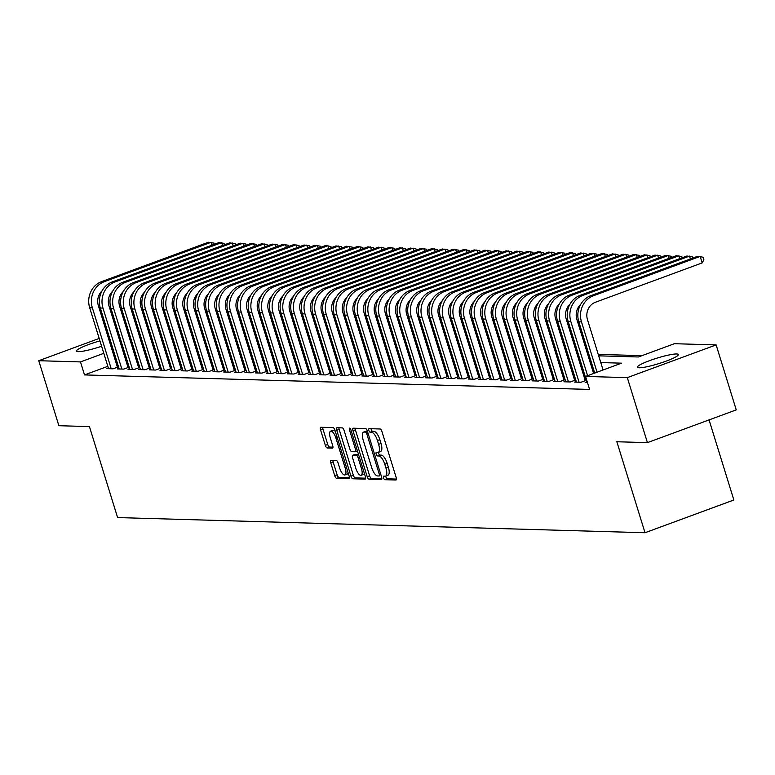 <?xml version="1.0" encoding="UTF-8"?>
<svg xmlns="http://www.w3.org/2000/svg" width="775" height="775" viewBox="0 0 775 775"><rect width="100%" height="100%" fill="white"/><g stroke="black" fill="none" stroke-linecap="round" stroke-linejoin="round"><path stroke-width="1.16" d="M383.538 477.884A1.889 0.688 -110.2 0 0 384.826 479.696L395.909 480.016A2.693 0.978 -110.2 0 0 396.054 479.987A2.693 0.978 -110.2 0 0 396.17 477.487L381.949 431.559A2.693 0.978 -110.2 0 0 380.118 428.982L369.026 428.662A1.889 0.688 -110.2 0 0 368.929 428.672A1.889 0.688 -110.2 0 0 368.842 430.425A1.889 0.688 -110.2 0 0 370.13 432.227L371.564 432.276A8.622 3.129 -110.2 0 1 377.435 440.539L378.617 444.366A8.622 3.129 -110.2 0 1 378.258 452.358A8.622 3.129 -110.2 0 1 377.803 452.435L376.369 452.387A1.889 0.688 -110.2 0 0 376.272 452.406A1.889 0.688 -110.2 0 0 376.195 454.16A1.889 0.688 -110.2 0 0 377.473 455.962L378.907 456A8.622 3.129 -110.2 0 1 384.778 464.264L385.96 468.09A8.622 3.129 -110.2 0 1 385.611 476.092A8.622 3.129 -110.2 0 1 385.156 476.16L383.712 476.121A1.889 0.688 -110.2 0 0 383.615 476.141A1.889 0.688 -110.2 0 0 383.538 477.884M385.756 476.034A1.889 0.688 -110.2 0 0 385.94 477.003A1.889 0.688 -110.2 0 0 387.219 478.805L396.432 479.076M371.07 428.72A1.889 0.688 -110.2 0 0 371.244 429.544A1.889 0.688 -110.2 0 0 372.533 431.346L373.967 431.384L371.564 432.276M378.413 452.309A1.889 0.688 -110.2 0 0 378.597 453.268A1.889 0.688 -110.2 0 0 379.876 455.08L381.31 455.119L378.907 456M111.048 342.666A21.419 2.877 162.8 0 1 109.972 343.131M101.622 346.27A21.419 2.877 162.8 0 1 78.265 351.647A21.419 2.877 162.8 0 1 76.522 351.075A21.419 2.877 162.8 0 1 99.946 340.864M676.623 353.972A21.419 2.877 162.8 0 1 678.357 354.543A21.419 2.877 162.8 0 1 662.548 362.4A21.419 2.877 162.8 0 1 639.172 367.776A21.419 2.877 162.8 0 1 637.428 367.205A21.419 2.877 162.8 0 1 653.238 359.348A21.419 2.877 162.8 0 1 676.623 353.972M331.002 460.321A2.693 0.978 -110.2 0 0 330.867 460.34A2.693 0.978 -110.2 0 0 330.751 462.84L334.742 475.724A2.693 0.978 -110.2 0 0 336.573 478.311L348.895 478.659A2.693 0.978 -110.2 0 0 349.031 478.64A2.693 0.978 -110.2 0 0 349.147 476.141L334.926 430.212A2.693 0.978 -110.2 0 0 333.095 427.626L320.782 427.267A2.693 0.978 -110.2 0 0 320.637 427.296A2.693 0.978 -110.2 0 0 320.521 429.796L325.345 445.363A2.693 0.978 -110.2 0 0 327.176 447.94L332.446 448.095A2.693 0.978 -110.2 0 0 332.591 448.066A2.693 0.978 -110.2 0 0 332.698 445.567L330.315 437.856A7.208 2.616 -110.2 0 1 330.605 431.162A7.208 2.616 -110.2 0 1 335.895 438.011L345.253 468.245A7.208 2.616 -110.2 0 1 344.952 474.939A7.208 2.616 -110.2 0 1 339.673 468.09L338.113 463.053A2.693 0.978 -110.2 0 0 336.282 460.466L331.002 460.321M598.678 355.832L638.387 356.975L674.395 343.703L716.129 344.904L736.25 409.888L647.425 442.632L616.852 441.75L645.013 532.735L117.606 517.574L89.435 426.589L58.871 425.707L38.75 360.714L99.2 338.433M647.425 442.632L627.304 377.638L585.571 376.437L621.579 363.165L600.761 362.574M107.832 366.323L84.514 374.916L589.591 389.438L585.571 376.437M84.514 374.916L80.484 361.915L38.75 360.714M367.205 476.654A2.693 0.978 -110.2 0 0 369.036 479.241L381.348 479.589A2.693 0.978 -110.2 0 0 381.494 479.57A2.693 0.978 -110.2 0 0 381.61 477.071L367.389 431.142A2.693 0.978 -110.2 0 0 365.558 428.556L353.235 428.207A2.693 0.978 -110.2 0 0 353.1 428.226A2.693 0.978 -110.2 0 0 352.983 430.726L367.205 476.654L369.607 475.772A2.693 0.978 -110.2 0 0 371.438 478.359L381.872 478.659M365.122 479.124L352.809 478.776A2.693 0.978 -110.2 0 1 350.968 476.189L336.757 430.261A2.693 0.978 -110.2 0 1 336.863 427.761A2.693 0.978 -110.2 0 1 337.009 427.742L342.279 427.887A2.693 0.978 -110.2 0 1 344.11 430.474L349.874 449.103A2.693 0.978 -110.2 0 0 351.714 451.68L355.212 451.786A2.693 0.978 -110.2 0 0 355.347 451.757A2.693 0.978 -110.2 0 0 355.463 449.258L349.457 429.863A1.889 0.688 -110.2 0 1 349.535 428.12A1.889 0.688 -110.2 0 1 350.92 429.912L365.374 476.606A2.693 0.978 -110.2 0 1 365.267 479.105A2.693 0.978 -110.2 0 1 365.122 479.124L365.383 479.028M586.849 381.784L585.202 382.395L587.431 382.463M576.222 381.484L574.566 382.094L580.95 382.278L586.384 380.273M565.585 381.174L563.929 381.784L570.313 381.968L575.748 379.963M554.958 380.874L553.302 381.484L559.676 381.658L565.12 379.663M544.321 380.564L542.665 381.174L549.049 381.358L554.483 379.353M533.684 380.254L532.028 380.864L538.412 381.048L543.847 379.043M523.057 379.953L521.401 380.564L527.775 380.748L533.219 378.743M512.42 379.643L510.764 380.254L517.148 380.438L522.583 378.433M501.783 379.343L500.137 379.953L506.511 380.137L511.955 378.132M491.156 379.033L489.5 379.643L495.874 379.827L501.318 377.822M480.519 378.733L478.863 379.343L485.247 379.527L490.682 377.522M469.892 378.423L468.236 379.033L474.61 379.217L480.054 377.212M459.255 378.113L457.599 378.723L463.983 378.907L469.418 376.902M448.618 377.812L446.962 378.423L453.346 378.607L458.781 376.602M437.991 377.502L436.335 378.113L442.709 378.297L448.153 376.292M427.354 377.202L425.698 377.812L432.082 377.997L437.517 375.991M416.718 376.892L415.061 377.502L421.445 377.687L426.889 375.681M406.09 376.592L404.434 377.202L410.808 377.386L416.252 375.381M395.453 376.282L393.797 376.892L400.181 377.076L405.616 375.071M384.817 375.972L383.17 376.582L389.544 376.766L394.988 374.761M374.189 375.672L372.533 376.282L378.917 376.466L384.352 374.461M363.552 375.362L361.896 375.972L368.28 376.156L373.715 374.151M352.925 375.061L351.269 375.672L357.643 375.856L363.088 373.85M342.288 374.751L340.632 375.362L347.016 375.546L352.451 373.54M331.652 374.451L329.995 375.061L336.379 375.245L341.814 373.24M321.024 374.141L319.368 374.751L325.742 374.935L331.187 372.93M310.387 373.841L308.731 374.451L315.115 374.625L320.55 372.63M299.751 373.531L298.104 374.141L304.478 374.325L309.923 372.32M289.123 373.221L287.467 373.831L293.841 374.015L299.286 372.01M278.487 372.92L276.83 373.531L283.214 373.715L288.649 371.709M267.859 372.61L266.203 373.221L272.577 373.405L278.022 371.399M257.222 372.31L255.566 372.92L261.95 373.104L267.385 371.099M246.586 372L244.929 372.61L251.313 372.794L256.748 370.789M235.958 371.7L234.302 372.31L240.676 372.484L246.121 370.489M225.322 371.39L223.665 372L230.049 372.184L235.484 370.179M214.685 371.08L213.028 371.69L219.412 371.874L224.857 369.869M204.057 370.779L202.401 371.39L208.775 371.574L214.22 369.568M193.421 370.469L191.764 371.08L198.148 371.264L203.583 369.258M182.784 370.169L181.137 370.779L187.511 370.963L192.956 368.958M172.157 369.859L170.5 370.469L176.884 370.653L182.319 368.648M161.52 369.559L159.863 370.169L166.247 370.353L171.682 368.348M150.892 369.249L149.236 369.859L155.61 370.043L161.055 368.038M140.256 368.939L138.599 369.549L144.983 369.733L150.418 367.728M129.619 368.638L127.962 369.249L134.346 369.433L139.781 367.427M118.992 368.328L117.335 368.939L123.709 369.123L129.154 367.118M584.747 374.993L583.527 374.955M574.12 374.683L572.89 374.654M563.483 374.383L562.253 374.344M552.846 374.073L551.626 374.034M542.219 373.763L540.989 373.734M531.582 373.463L530.352 373.424M520.955 373.153L519.725 373.124M510.318 372.853L509.088 372.814M499.681 372.543L498.451 372.513M489.054 372.242L487.824 372.203M478.417 371.932L477.187 371.893M467.78 371.632L466.56 371.593M457.153 371.322L455.923 371.283M446.516 371.012L445.286 370.983M435.879 370.712L434.659 370.673M425.252 370.402L424.022 370.373M414.615 370.101L413.385 370.062M403.988 369.791L402.758 369.752M393.351 369.491L392.121 369.452M382.714 369.181L381.494 369.142M372.087 368.871L370.857 368.842M361.45 368.571L360.22 368.532M350.813 368.261L349.593 368.232M340.186 367.96L338.956 367.922M329.549 367.65L328.319 367.621M318.922 367.35L317.692 367.311M308.285 367.04L307.055 367.001M297.648 366.73L296.418 366.701M287.021 366.43L285.791 366.391M276.384 366.12L275.154 366.091M265.748 365.819L264.527 365.781M255.12 365.509L253.89 365.48M244.483 365.209L243.253 365.17M233.847 364.899L232.626 364.86M223.219 364.589L221.989 364.56M212.583 364.289L211.352 364.25M201.955 363.979L200.725 363.95M191.318 363.678L190.088 363.64M180.682 363.368L179.461 363.339M170.054 363.068L168.824 363.029M159.417 362.758L158.187 362.719M148.781 362.458L147.56 362.419M138.153 362.148L136.923 362.109M127.517 361.838L126.286 361.809M117.287 362.836L116.192 363.233M586.317 380.041L585.086 380.012M575.68 379.74L574.449 379.702M565.053 379.43L563.822 379.401M554.416 379.13L553.185 379.091M543.779 378.82L542.548 378.781M533.152 378.52L531.921 378.481M522.515 378.21L521.284 378.171M511.878 377.9L510.657 377.871M501.251 377.599L500.02 377.561M490.614 377.289L489.383 377.26M479.977 376.989L478.756 376.95M469.35 376.679L468.119 376.65M458.713 376.379L457.483 376.34M448.086 376.069L446.855 376.03M437.449 375.759L436.218 375.73M426.812 375.458L425.591 375.42M416.185 375.148L414.954 375.119M405.548 374.848L404.317 374.809M394.911 374.538L393.69 374.509M384.284 374.238L383.053 374.199M373.647 373.928L372.417 373.889M363.02 373.618L361.789 373.589M352.383 373.317L351.153 373.279M341.746 373.007L340.516 372.978M331.119 372.707L329.888 372.668M320.482 372.397L319.252 372.368M309.845 372.097L308.624 372.058M299.218 371.787L297.988 371.748M288.581 371.487L287.351 371.448M277.944 371.177L276.723 371.138M267.317 370.867L266.087 370.838M256.68 370.566L255.45 370.528M246.053 370.256L244.822 370.227M235.416 369.956L234.186 369.917M224.779 369.646L223.558 369.607M214.152 369.346L212.922 369.307M203.515 369.036L202.285 368.997M192.878 368.726L191.657 368.697M182.251 368.425L181.021 368.387M171.614 368.115L170.384 368.086M160.987 367.815L159.757 367.776M150.35 367.505L149.12 367.466M139.713 367.205L138.493 367.166M129.086 366.895L127.856 366.856M118.449 366.585L117.219 366.556M118.517 366.817L113.082 368.823L106.698 368.638L108.355 368.028M641.971 355.647L598.232 354.388M588.826 354.117L587.605 354.088M578.198 353.817L576.968 353.778M567.562 353.507L566.331 353.478M556.925 353.206L555.704 353.168M546.298 352.896L545.067 352.867M535.661 352.596L534.43 352.557M525.033 352.286L523.803 352.247M514.397 351.986L513.166 351.947M503.76 351.676L502.529 351.637M493.132 351.366L491.902 351.337M482.496 351.065L481.265 351.027M471.859 350.755L470.638 350.726M461.232 350.455L460.001 350.416M450.595 350.145L449.364 350.106M439.958 349.845L438.737 349.806M429.331 349.535L428.1 349.496M418.694 349.225L417.463 349.196M408.067 348.924L406.836 348.886M397.43 348.614L396.199 348.585M386.793 348.314L385.572 348.275M376.166 348.004L374.935 347.965M365.529 347.704L364.298 347.665M354.892 347.394L353.671 347.355M344.265 347.084L343.034 347.055M333.628 346.783L332.397 346.745M323.001 346.473L321.77 346.444M312.364 346.173L311.133 346.134M301.727 345.863L300.497 345.834M291.1 345.563L289.869 345.524M280.463 345.253L279.233 345.214M269.826 344.943L268.605 344.914M259.199 344.642L257.968 344.604M248.562 344.332L247.332 344.303M237.925 344.032L236.704 343.993M227.298 343.722L226.068 343.693M216.661 343.422L215.431 343.383M206.034 343.112L204.803 343.073M195.397 342.802L194.167 342.773M184.76 342.502L183.539 342.463M174.133 342.192L172.951 342.317M645.013 532.735L733.847 500.001L709.057 419.914M716.129 344.904L627.304 377.638M107.56 335.352L108.655 334.945M117.025 331.865L118.11 331.458M126.48 328.377L127.575 327.98M136.981 328.242L138.202 328.28M147.608 328.552L148.839 328.581M158.245 328.852L159.476 328.891M173.338 342.172L169.318 329.172M108.607 338.733A21.419 2.877 162.8 0 1 109.759 338.51M141.447 342.686L142.678 342.715M152.084 342.986L153.305 343.025M162.711 343.296L163.942 343.325M173.348 343.596L174.578 343.635M183.985 343.906L185.206 343.945M194.612 344.207L195.843 344.245M205.249 344.517L206.479 344.555M215.876 344.827L217.107 344.856M226.513 345.127L227.743 345.166M237.15 345.437L238.371 345.466M247.777 345.737L249.008 345.776M258.414 346.047L259.644 346.086M269.051 346.347L270.272 346.386M279.678 346.657L280.908 346.696M290.315 346.968L291.545 346.997M300.942 347.268L302.173 347.307M311.579 347.578L312.809 347.607M322.216 347.878L323.446 347.917M332.843 348.188L334.073 348.217M343.48 348.488L344.71 348.527M354.117 348.798L355.338 348.837M364.744 349.108L365.974 349.137M375.381 349.409L376.611 349.448M386.018 349.719L387.238 349.748M396.645 350.019L397.875 350.058M407.282 350.329L408.512 350.358M417.909 350.629L419.139 350.668M428.546 350.939L429.776 350.978M439.183 351.249L440.403 351.278M449.81 351.55L451.04 351.588M460.447 351.86L461.677 351.889M471.084 352.16L472.304 352.199M481.711 352.47L482.941 352.499M492.348 352.77L493.578 352.809M502.975 353.08L504.205 353.119M513.612 353.381L514.842 353.419M524.249 353.691L525.479 353.729M534.876 354.001L536.106 354.03M545.513 354.301L546.743 354.34M556.15 354.611L557.37 354.64M566.777 354.911L568.007 354.95M577.414 355.221L578.644 355.26M588.051 355.522L589.271 355.56M160.561 332.397L159.466 332.804M151.096 335.885L150.011 336.292M141.641 339.373L140.546 339.779M113.266 349.835L112.172 350.242M103.802 353.323L80.484 361.915M591.364 362.303L590.133 362.264M580.727 361.993L579.497 361.954M570.09 361.683L568.869 361.654M559.463 361.382L558.232 361.344M548.826 361.073L547.596 361.043M538.189 360.772L536.968 360.733M527.562 360.462L526.332 360.433M516.925 360.162L515.695 360.123M506.298 359.852L505.067 359.813M495.661 359.542L494.431 359.513M485.024 359.242L483.803 359.203M474.397 358.932L473.167 358.903M463.76 358.631L462.53 358.593M453.123 358.321L451.903 358.292M442.496 358.021L441.266 357.982M431.859 357.711L430.629 357.672M421.232 357.411L420.002 357.372M410.595 357.101L409.365 357.062M399.958 356.791L398.728 356.762M389.331 356.49L388.101 356.452M378.694 356.18L377.464 356.151M368.057 355.88L366.837 355.841M357.43 355.57L356.2 355.531M346.793 355.27L345.563 355.231M336.156 354.96L334.936 354.921M325.529 354.65L324.299 354.621M314.892 354.349L313.662 354.311M304.265 354.039L303.035 354.01M293.628 353.739L292.398 353.7M282.991 353.429L281.771 353.4M272.364 353.129L271.134 353.09M261.727 352.819L260.497 352.78M251.09 352.509L249.87 352.48M240.463 352.208L239.233 352.17M229.826 351.898L228.596 351.869M219.199 351.598L217.969 351.559M208.562 351.288L207.332 351.259M197.925 350.988L196.695 350.949M187.298 350.678L186.068 350.639M176.661 350.368L175.431 350.339M166.024 350.067L164.804 350.029M155.397 349.757L154.167 349.728M144.76 349.457L143.53 349.418M134.123 349.147L132.903 349.118M123.496 348.847L122.266 348.808M387.548 475.278A8.622 3.129 -110.2 0 0 388.004 475.211A8.622 3.129 -110.2 0 0 388.362 467.209L385.96 468.09M381.31 455.119A8.622 3.129 -110.2 0 1 387.18 463.382L388.362 467.209M380.205 451.544A8.622 3.129 -110.2 0 0 380.661 451.476A8.622 3.129 -110.2 0 0 381.019 443.474L378.617 444.366M373.967 431.384A8.622 3.129 -110.2 0 1 379.837 439.648L381.019 443.474M355.124 428.255A2.693 0.978 -110.2 0 0 355.386 429.844L369.607 475.772M379.101 475.986A1.889 0.688 -110.2 0 0 379.198 475.976A1.889 0.688 -110.2 0 0 379.275 474.222L366.798 433.903A1.889 0.688 -110.2 0 0 365.509 432.101L363.998 432.053A8.622 3.129 -110.2 0 0 363.543 432.13A8.622 3.129 -110.2 0 0 363.184 440.123L371.719 467.683A8.622 3.129 -110.2 0 0 377.58 475.947L379.101 475.986M365.548 431.481A8.622 3.129 -110.2 0 1 365.945 431.239A8.622 3.129 -110.2 0 1 366.401 431.171L367.408 431.2M365.645 478.185L355.202 477.884L352.809 478.776M338.888 427.79A2.693 0.978 -110.2 0 0 339.159 429.379L353.371 475.308A2.693 0.978 -110.2 0 0 355.202 477.884M355.861 468.429A7.208 2.616 -110.2 0 0 361.15 475.278A7.208 2.616 -110.2 0 0 361.45 468.584L358.147 457.938A2.693 0.978 -110.2 0 0 356.316 455.351L352.819 455.254A2.693 0.978 -110.2 0 0 352.673 455.274A2.693 0.978 -110.2 0 0 352.567 457.773L355.861 468.429M361.15 475.278L363.552 474.387A7.208 2.616 -110.2 0 0 364.366 473.341M354.95 454.47A2.693 0.978 -110.2 0 1 355.076 454.392A2.693 0.978 -110.2 0 1 355.221 454.373L358.525 454.46M344.952 474.939L347.355 474.048A7.208 2.616 -110.2 0 0 348.178 473.002M335.304 431.423A7.208 2.616 -110.2 0 0 333.008 430.28L330.605 431.162M322.662 427.325A2.693 0.978 -110.2 0 0 322.923 428.904L327.748 444.472A2.693 0.978 -110.2 0 0 329.578 447.059L332.969 447.156M332.892 460.369A2.693 0.978 -110.2 0 0 333.153 461.948L337.144 474.843A2.693 0.978 -110.2 0 0 338.975 477.419L349.409 477.72M603.066 369.995L587.479 319.658A13.727 12.662 -88.4 0 1 595.462 302.24L702.179 262.899L700.164 256.399L593.447 295.74A20.596 18.988 91.6 0 0 581.482 321.867L597.06 372.203M702.179 262.899L703.894 259.78L703.09 257.184L697.51 256.331L590.792 295.662A20.596 18.988 91.6 0 0 578.818 321.799L594.696 373.075M690.409 258.947L689.537 256.099L582.819 295.43A20.596 18.988 91.6 0 0 570.846 321.567L587.605 375.691M692.821 258.056L692.462 256.874L686.873 256.021L580.155 295.353A20.596 18.988 91.6 0 0 568.191 321.489L587.062 382.453M593.602 373.482L576.852 319.358A13.727 12.662 -88.4 0 1 580.582 304.575M679.782 258.637L678.9 255.789L572.183 295.13A20.596 18.988 91.6 0 0 560.218 321.257L579.08 382.22M682.194 257.746L681.826 256.573L676.236 255.711L569.528 295.052A20.596 18.988 91.6 0 0 557.554 321.179L576.426 382.143M585.29 380.67L566.215 319.048A13.727 12.662 -88.4 0 1 569.945 304.275M669.145 258.327L668.263 255.488L561.555 294.82A20.596 18.988 91.6 0 0 549.582 320.957L568.453 381.92M671.557 257.445L671.189 256.263L665.609 255.411L558.891 294.742A20.596 18.988 91.6 0 0 546.917 320.879L565.789 381.843M574.663 380.37L555.578 318.738A13.727 12.662 -88.4 0 1 559.317 303.965M658.518 258.027L657.636 255.178L550.918 294.519A20.596 18.988 91.6 0 0 538.945 320.647L557.816 381.61M660.92 257.135L660.562 255.953L654.972 255.101L548.264 294.442A20.596 18.988 91.6 0 0 536.29 320.569L555.162 381.532M564.026 380.06L544.951 318.438A13.727 12.662 -88.4 0 1 548.681 303.655M647.881 257.717L646.999 254.878L540.282 294.209A20.596 18.988 91.6 0 0 528.317 320.346L547.189 381.3M650.293 256.835L649.925 255.653L644.345 254.801L537.627 294.132A20.596 18.988 91.6 0 0 525.653 320.269L544.525 381.232M553.389 379.76L534.314 318.128A13.727 12.662 -88.4 0 1 538.044 303.354M637.244 257.416L636.362 254.568L529.654 293.899A20.596 18.988 91.6 0 0 517.681 320.036L536.552 381M639.656 256.525L639.298 255.343L633.708 254.491L526.99 293.822A20.596 18.988 91.6 0 0 515.026 319.959L533.898 380.922M542.762 379.45L523.687 317.827A13.727 12.662 -88.4 0 1 527.417 303.044M626.617 257.106L625.735 254.268L519.018 293.599A20.596 18.988 91.6 0 0 507.044 319.736L525.915 380.69M629.029 256.215L628.661 255.043L623.071 254.19L516.363 293.522A20.596 18.988 91.6 0 0 504.389 319.658L523.261 380.612M532.125 379.14L513.05 317.517A13.727 12.662 -88.4 0 1 516.78 302.744M615.98 256.806L615.098 253.958L508.381 293.289A20.596 18.988 91.6 0 0 496.417 319.426L515.288 380.389M618.392 255.915L618.024 254.733L612.444 253.88L505.726 293.212A20.596 18.988 91.6 0 0 493.752 319.348L512.624 380.312M521.488 378.839L502.413 317.217A13.727 12.662 -88.4 0 1 506.153 302.434M605.343 256.496L604.461 253.648L497.753 292.989A20.596 18.988 91.6 0 0 485.78 319.116L504.651 380.079M607.755 255.605L607.397 254.432L601.807 253.57L495.089 292.911A20.596 18.988 91.6 0 0 483.125 319.038L501.997 380.002M510.861 378.529L491.786 316.907A13.727 12.662 -88.4 0 1 495.516 302.134M594.716 256.186L593.834 253.347L487.117 292.679A20.596 18.988 91.6 0 0 475.143 318.816L494.014 379.779M597.128 255.304L596.76 254.123L591.17 253.27L484.462 292.601A20.596 18.988 91.6 0 0 472.488 318.738L491.36 379.702M500.224 378.229L481.149 316.597A13.727 12.662 -88.4 0 1 484.879 301.824M584.079 255.886L583.197 253.037L476.48 292.378A20.596 18.988 91.6 0 0 464.516 318.506L483.387 379.469M586.491 254.994L586.123 253.812L580.543 252.96L473.825 292.301A20.596 18.988 91.6 0 0 461.852 318.428L480.723 379.392M489.597 377.919L470.512 316.297A13.727 12.662 -88.4 0 1 474.252 301.514M573.442 255.576L572.57 252.737L465.853 292.068A20.596 18.988 91.6 0 0 453.879 318.205L472.75 379.159M575.854 254.694L575.496 253.512L569.906 252.66L463.188 291.991A20.596 18.988 91.6 0 0 451.224 318.128L470.096 379.091M478.96 377.619L459.885 315.987A13.727 12.662 -88.4 0 1 463.615 301.213M562.815 255.275L561.933 252.427L455.216 291.758A20.596 18.988 91.6 0 0 443.252 317.895L462.113 378.859M565.227 254.384L564.859 253.202L559.279 252.35L452.561 291.691A20.596 18.988 91.6 0 0 440.588 317.818L459.459 378.781M468.323 377.309L449.248 315.687A13.727 12.662 -88.4 0 1 452.978 300.903M552.178 254.965L551.296 252.127L444.588 291.458A20.596 18.988 91.6 0 0 432.615 317.595L451.486 378.549M554.59 254.074L554.222 252.902L548.642 252.049L441.924 291.381A20.596 18.988 91.6 0 0 429.96 317.517L448.822 378.471M457.696 376.999L438.611 315.377A13.727 12.662 -88.4 0 1 442.351 300.603M541.551 254.665L540.669 251.817L433.952 291.148A20.596 18.988 91.6 0 0 421.978 317.285L440.849 378.248M543.963 253.774L543.595 252.592L538.005 251.739L431.297 291.071A20.596 18.988 91.6 0 0 419.323 317.207L438.195 378.171M447.059 376.698L427.984 315.076A13.727 12.662 -88.4 0 1 431.714 300.293M530.914 254.355L530.032 251.507L423.315 290.848A20.596 18.988 91.6 0 0 411.351 316.975L430.222 377.938M533.326 253.464L532.958 252.292L527.378 251.439L420.66 290.77A20.596 18.988 91.6 0 0 408.687 316.907L427.558 377.861M436.422 376.388L417.347 314.766A13.727 12.662 -88.4 0 1 421.087 299.993M520.277 254.045L519.395 251.207L412.688 290.538A20.596 18.988 91.6 0 0 400.714 316.675L419.585 377.638M522.689 253.163L522.331 251.982L516.741 251.129L410.023 290.46A20.596 18.988 91.6 0 0 398.059 316.597L416.931 377.561M425.795 376.088L406.72 314.456A13.727 12.662 -88.4 0 1 410.45 299.683M509.65 253.745L508.768 250.897L402.051 290.238A20.596 18.988 91.6 0 0 390.077 316.365L408.948 377.328M512.062 252.853L511.694 251.672L506.104 250.819L399.396 290.16A20.596 18.988 91.6 0 0 387.423 316.287L406.294 377.251M415.158 375.778L396.083 314.156A13.727 12.662 -88.4 0 1 399.813 299.373M499.013 253.435L498.131 250.596L391.414 289.927A20.596 18.988 91.6 0 0 379.45 316.064L398.321 377.018M501.425 252.553L501.057 251.371L495.477 250.519L388.759 289.85A20.596 18.988 91.6 0 0 376.786 315.987L395.657 376.95M404.521 375.478L385.446 313.846A13.727 12.662 -88.4 0 1 389.186 299.073M488.376 253.134L487.504 250.286L380.787 289.618A20.596 18.988 91.6 0 0 368.813 315.754L387.684 376.718M490.788 252.243L490.43 251.061L484.84 250.209L378.123 289.55A20.596 18.988 91.6 0 0 366.158 315.677L385.03 376.64M393.894 375.168L374.819 313.546A13.727 12.662 -88.4 0 1 378.549 298.762M477.749 252.824L476.867 249.986L370.15 289.317A20.596 18.988 91.6 0 0 358.186 315.454L377.047 376.408M480.161 251.933L479.793 250.761L474.213 249.908L367.495 289.24A20.596 18.988 91.6 0 0 355.522 315.377L374.393 376.33M383.257 374.858L364.182 313.236A13.727 12.662 -88.4 0 1 367.912 298.462M467.112 252.524L466.23 249.676L359.522 289.007A20.596 18.988 91.6 0 0 347.549 315.144L366.42 376.108M469.524 251.633L469.156 250.451L463.576 249.598L356.858 288.93A20.596 18.988 91.6 0 0 344.885 315.067L363.756 376.03M372.63 374.558L353.545 312.935A13.727 12.662 -88.4 0 1 357.285 298.152M456.485 252.214L455.603 249.366L348.886 288.707A20.596 18.988 91.6 0 0 336.912 314.834L355.783 375.798M458.887 251.323L458.529 250.151L452.939 249.298L346.231 288.629A20.596 18.988 91.6 0 0 334.257 314.766L353.129 375.72M361.993 374.248L342.918 312.625A13.727 12.662 -88.4 0 1 346.648 297.852M445.848 251.904L444.966 249.066L338.249 288.397A20.596 18.988 91.6 0 0 326.285 314.534L345.156 375.497M448.26 251.023L447.892 249.841L442.312 248.988L335.594 288.319A20.596 18.988 91.6 0 0 323.621 314.456L342.492 375.42M351.356 373.947L332.281 312.325A13.727 12.662 -88.4 0 1 336.021 297.542M435.211 251.604L434.329 248.756L327.622 288.097A20.596 18.988 91.6 0 0 315.648 314.224L334.519 375.187M437.623 250.713L437.265 249.531L431.675 248.678L324.957 288.019A20.596 18.988 91.6 0 0 312.993 314.146L331.865 375.11M340.729 373.637L321.654 312.015A13.727 12.662 -88.4 0 1 325.384 297.242M424.584 251.294L423.702 248.455L316.985 287.787A20.596 18.988 91.6 0 0 305.011 313.923L323.882 374.877M426.996 250.412L426.628 249.23L421.038 248.378L314.33 287.709A20.596 18.988 91.6 0 0 302.357 313.846L321.228 374.809M330.092 373.337L311.017 311.705A13.727 12.662 -88.4 0 1 314.747 296.932M413.947 250.993L413.065 248.145L306.348 287.477A20.596 18.988 91.6 0 0 294.384 313.613L313.255 374.577M416.359 250.102L415.991 248.92L410.411 248.068L303.693 287.409A20.596 18.988 91.6 0 0 291.72 313.536L310.591 374.499M319.455 373.027L300.38 311.405A13.727 12.662 -88.4 0 1 304.12 296.622M403.31 250.683L402.428 247.845L295.721 287.176A20.596 18.988 91.6 0 0 283.747 313.313L302.618 374.267M405.722 249.792L405.364 248.62L399.774 247.767L293.057 287.099A20.596 18.988 91.6 0 0 281.093 313.236L299.964 374.189M308.828 372.727L289.753 311.095A13.727 12.662 -88.4 0 1 293.483 296.321M392.683 250.383L391.801 247.535L285.084 286.866A20.596 18.988 91.6 0 0 273.11 313.003L291.981 373.967M395.095 249.492L394.727 248.31L389.137 247.458L282.429 286.789A20.596 18.988 91.6 0 0 270.456 312.926L289.327 373.889M298.191 372.417L279.116 310.794A13.727 12.662 -88.4 0 1 282.846 296.011M382.046 250.073L381.164 247.225L274.457 286.566A20.596 18.988 91.6 0 0 262.483 312.693L281.354 373.657M384.458 249.182L384.09 248.01L378.51 247.157L271.793 286.488A20.596 18.988 91.6 0 0 259.819 312.625L278.69 373.579M287.564 372.107L268.479 310.484A13.727 12.662 -88.4 0 1 272.219 295.711M371.409 249.773L370.537 246.925L263.82 286.256A20.596 18.988 91.6 0 0 251.846 312.393L270.717 373.356M373.821 248.882L373.463 247.7L367.873 246.847L261.156 286.178A20.596 18.988 91.6 0 0 249.192 312.315L268.063 373.279M276.927 371.806L257.852 310.184A13.727 12.662 -88.4 0 1 261.582 295.401M360.782 249.463L359.9 246.615L253.183 285.956A20.596 18.988 91.6 0 0 241.219 312.083L260.09 373.046M363.194 248.572L362.826 247.39L357.246 246.537L250.528 285.878A20.596 18.988 91.6 0 0 238.555 312.005L257.426 372.969M266.29 371.496L247.215 309.874A13.727 12.662 -88.4 0 1 250.945 295.101M350.145 249.153L349.263 246.314L242.556 285.646A20.596 18.988 91.6 0 0 230.582 311.782L249.453 372.746M352.557 248.271L352.189 247.089L346.609 246.237L239.892 285.568A20.596 18.988 91.6 0 0 227.928 311.705L246.789 372.668M255.663 371.196L236.588 309.564A13.727 12.662 -88.4 0 1 240.318 294.791M339.518 248.852L338.636 246.004L231.919 285.345A20.596 18.988 91.6 0 0 219.945 311.472L238.816 372.436M341.93 247.961L341.562 246.779L335.972 245.927L229.264 285.268A20.596 18.988 91.6 0 0 217.291 311.395L236.162 372.358M245.026 370.886L225.951 309.264A13.727 12.662 -88.4 0 1 229.681 294.481M328.881 248.542L327.999 245.704L221.282 285.035A20.596 18.988 91.6 0 0 209.318 311.172L228.189 372.126M331.293 247.661L330.925 246.479L325.345 245.627L218.627 284.958A20.596 18.988 91.6 0 0 206.654 311.095L225.525 372.058M234.389 370.586L215.314 308.954A13.727 12.662 -88.4 0 1 219.054 294.18M318.244 248.242L317.363 245.394L210.655 284.725A20.596 18.988 91.6 0 0 198.681 310.862L217.552 371.826M320.656 247.351L320.298 246.169L314.708 245.317L207.991 284.648A20.596 18.988 91.6 0 0 196.027 310.785L214.898 371.748M223.762 370.276L204.687 308.653A13.727 12.662 -88.4 0 1 208.417 293.87M307.617 247.932L306.735 245.094L200.018 284.425A20.596 18.988 91.6 0 0 188.044 310.562L206.915 371.516M310.029 247.041L309.661 245.869L304.071 245.016L197.363 284.347A20.596 18.988 91.6 0 0 185.39 310.484L204.261 371.438M213.125 369.966L194.05 308.343A13.727 12.662 -88.4 0 1 197.78 293.57M296.98 247.632L296.098 244.784L189.381 284.115A20.596 18.988 91.6 0 0 177.417 310.252L196.288 371.215M299.392 246.741L299.024 245.559L293.444 244.706L186.727 284.037A20.596 18.988 91.6 0 0 174.753 310.174L193.624 371.138M202.488 369.665L183.413 308.043A13.727 12.662 -88.4 0 1 187.153 293.26M286.343 247.322L285.471 244.474L178.754 283.815A20.596 18.988 91.6 0 0 166.78 309.942L185.651 370.905M288.755 246.431L288.397 245.258L282.807 244.396L176.09 283.737A20.596 18.988 91.6 0 0 164.126 309.864L182.997 370.828M191.861 369.355L172.786 307.733A13.727 12.662 -88.4 0 1 176.516 292.96M275.716 247.012L274.834 244.173L168.117 283.505A20.596 18.988 91.6 0 0 156.153 309.642L175.014 370.605M278.128 246.13L277.76 244.948L272.18 244.096L165.463 283.427A20.596 18.988 91.6 0 0 153.489 309.564L172.36 370.528M181.224 369.055L162.149 307.423A13.727 12.662 -88.4 0 1 165.879 292.65M265.079 246.712L264.198 243.863L157.49 283.204A20.596 18.988 91.6 0 0 145.516 309.332L164.387 370.295M267.491 245.82L267.123 244.638L261.543 243.786L154.826 283.127A20.596 18.988 91.6 0 0 142.852 309.254L161.723 370.218M170.597 368.745L151.513 307.123A13.727 12.662 -88.4 0 1 155.252 292.34M254.452 246.402L253.57 243.563L146.853 282.894A20.596 18.988 91.6 0 0 134.879 309.031L153.75 369.985M256.854 245.52L256.496 244.338L250.906 243.486L144.198 282.817A20.596 18.988 91.6 0 0 132.225 308.954L151.096 369.917M159.96 368.445L140.885 306.813A13.727 12.662 -88.4 0 1 144.615 292.039M243.815 246.101L242.933 243.253L136.216 282.584A20.596 18.988 91.6 0 0 124.252 308.721L143.123 369.685M246.227 245.21L245.859 244.028L240.279 243.176L133.562 282.517A20.596 18.988 91.6 0 0 121.588 308.644L140.459 369.607M149.323 368.135L130.248 306.512A13.727 12.662 -88.4 0 1 133.988 291.729M233.178 245.791L232.297 242.953L125.589 282.284A20.596 18.988 91.6 0 0 113.615 308.421L132.486 369.375M235.59 244.9L235.232 243.728L229.642 242.875L122.925 282.207A20.596 18.988 91.6 0 0 110.961 308.343L129.832 369.297M138.696 367.825L119.621 306.202A13.727 12.662 -88.4 0 1 123.351 291.429M222.551 245.491L221.669 242.643L114.952 281.974A20.596 18.988 91.6 0 0 102.978 308.111L121.849 369.074M224.963 244.6L224.595 243.418L219.005 242.565L112.297 281.897A20.596 18.988 91.6 0 0 100.324 308.033L119.195 368.997M128.059 367.524L108.984 305.902A13.727 12.662 -88.4 0 1 112.714 291.119M211.914 245.181L211.032 242.333L104.315 281.674A20.596 18.988 91.6 0 0 92.351 307.801L111.222 368.764M214.326 244.29L213.958 243.118L208.378 242.265L101.661 281.596A20.596 18.988 91.6 0 0 89.687 307.733L108.558 368.687M117.422 367.214L98.347 305.592A13.727 12.662 -88.4 0 1 102.087 290.819M387.219 478.805L384.826 479.696M372.533 431.346L370.13 432.227M379.876 455.08L377.473 455.962M387.18 463.382L384.778 464.264M379.837 439.648L377.435 440.539M355.386 429.844L352.983 430.726M371.438 478.359L369.036 479.241M380.573 473.748L379.275 474.222M368.096 433.428L366.798 433.903M367.466 431.384L365.509 432.101M366.401 431.171L363.998 432.053M353.371 475.308L350.968 476.189M339.159 429.379L336.757 430.261M357.44 450.963L355.473 451.68M356.762 448.783L355.463 449.258M350.736 429.398L349.457 429.863M362.748 468.11L361.45 468.584M359.445 457.453L358.147 457.938M358.544 454.537L356.316 455.351M355.221 454.373L352.819 455.254M346.551 467.771L345.253 468.245M337.193 437.536L335.895 438.011M329.578 447.059L327.176 447.94M327.748 444.472L325.345 445.363M322.923 428.904L320.521 429.796M338.975 477.419L336.573 478.311M337.144 474.843L334.742 475.724M333.153 461.948L330.751 462.84M581.482 321.867L578.818 321.799M593.447 295.74L590.792 295.662M570.846 321.567L568.191 321.489M582.819 295.43L580.155 295.353M560.218 321.257L557.554 321.179M572.183 295.13L569.528 295.052M549.582 320.957L546.917 320.879M561.555 294.82L558.891 294.742M538.945 320.647L536.29 320.569M550.918 294.519L548.264 294.442M528.317 320.346L525.653 320.269M540.282 294.209L537.627 294.132M517.681 320.036L515.026 319.959M529.654 293.899L526.99 293.822M507.044 319.736L504.389 319.658M519.018 293.599L516.363 293.522M496.417 319.426L493.752 319.348M508.381 293.289L505.726 293.212M485.78 319.116L483.125 319.038M497.753 292.989L495.089 292.911M475.143 318.816L472.488 318.738M487.117 292.679L484.462 292.601M464.516 318.506L461.852 318.428M476.48 292.378L473.825 292.301M453.879 318.205L451.224 318.128M465.853 292.068L463.188 291.991M443.252 317.895L440.588 317.818M455.216 291.758L452.561 291.691M432.615 317.595L429.96 317.517M444.588 291.458L441.924 291.381M421.978 317.285L419.323 317.207M433.952 291.148L431.297 291.071M411.351 316.975L408.687 316.907M423.315 290.848L420.66 290.77M400.714 316.675L398.059 316.597M412.688 290.538L410.023 290.46M390.077 316.365L387.423 316.287M402.051 290.238L399.396 290.16M379.45 316.064L376.786 315.987M391.414 289.927L388.759 289.85M368.813 315.754L366.158 315.677M380.787 289.618L378.123 289.55M358.186 315.454L355.522 315.377M370.15 289.317L367.495 289.24M347.549 315.144L344.885 315.067M359.522 289.007L356.858 288.93M336.912 314.834L334.257 314.766M348.886 288.707L346.231 288.629M326.285 314.534L323.621 314.456M338.249 288.397L335.594 288.319M315.648 314.224L312.993 314.146M327.622 288.097L324.957 288.019M305.011 313.923L302.357 313.846M316.985 287.787L314.33 287.709M294.384 313.613L291.72 313.536M306.348 287.477L303.693 287.409M283.747 313.313L281.093 313.236M295.721 287.176L293.057 287.099M273.11 313.003L270.456 312.926M285.084 286.866L282.429 286.789M262.483 312.693L259.819 312.625M274.457 286.566L271.793 286.488M251.846 312.393L249.192 312.315M263.82 286.256L261.156 286.178M241.219 312.083L238.555 312.005M253.183 285.956L250.528 285.878M230.582 311.782L227.928 311.705M242.556 285.646L239.892 285.568M219.945 311.472L217.291 311.395M231.919 285.345L229.264 285.268M209.318 311.172L206.654 311.095M221.282 285.035L218.627 284.958M198.681 310.862L196.027 310.785M210.655 284.725L207.991 284.648M188.044 310.562L185.39 310.484M200.018 284.425L197.363 284.347M177.417 310.252L174.753 310.174M189.381 284.115L186.727 284.037M166.78 309.942L164.126 309.864M178.754 283.815L176.09 283.737M156.153 309.642L153.489 309.564M168.117 283.505L165.463 283.427M145.516 309.332L142.852 309.254M157.49 283.204L154.826 283.127M134.879 309.031L132.225 308.954M146.853 282.894L144.198 282.817M124.252 308.721L121.588 308.644M136.216 282.584L133.562 282.517M113.615 308.421L110.961 308.343M125.589 282.284L122.925 282.207M102.978 308.111L100.324 308.033M114.952 281.974L112.297 281.897M92.351 307.801L89.687 307.733M104.315 281.674L101.661 281.596M388.004 475.211L385.611 476.092M380.661 451.476L378.258 452.358M365.945 431.239L363.543 432.13M357.449 450.992L355.347 451.757M355.076 454.392L352.673 455.274"/></g></svg>
